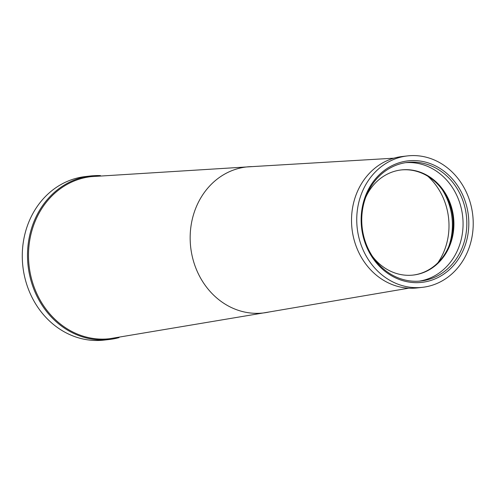 <?xml version="1.0" encoding="UTF-8"?>
<svg xmlns="http://www.w3.org/2000/svg" width="496" height="496" viewBox="0 0 496 496"><rect width="100%" height="100%" fill="white"/><g stroke="black" fill="none" stroke-linecap="round" stroke-linejoin="round"><path stroke-width="0.74" d="M394.041 164.703A61.138 53.742 -96.5 0 1 464.585 199.528A61.138 53.742 -96.5 0 1 435.922 278.529A61.138 53.742 -96.5 0 1 365.378 243.703A61.138 53.742 -96.5 0 1 394.041 164.703M434.725 277.239A59.669 52.446 83.5 0 0 465.006 207.805A59.669 52.446 83.5 0 0 407.489 162.415A59.669 52.446 83.5 0 0 393.849 166.154A59.669 52.446 83.5 0 0 363.568 235.588A59.669 52.446 83.5 0 0 421.079 280.978A59.669 52.446 83.5 0 0 434.725 277.239M405.616 162.669A59.669 52.446 -96.5 0 1 461.485 209.287A59.669 52.446 -96.5 0 1 430.962 277.673A59.669 52.446 -96.5 0 1 419.201 281.151M365.732 197.315A52.905 46.506 -96.5 0 1 389.205 173.247A52.905 46.506 -96.5 0 1 401.301 169.93A52.905 46.506 -96.5 0 1 452.296 210.18A52.905 46.506 -96.5 0 1 425.444 271.746A52.905 46.506 -96.5 0 1 413.348 275.057A52.905 46.506 -96.5 0 1 372.508 256.432M400.954 169.973A52.905 46.506 -96.5 0 1 443.275 191.171A52.905 46.506 -96.5 0 1 449.426 244.869A52.905 46.506 -96.5 0 1 424.75 271.827A52.905 46.506 -96.5 0 1 413.001 275.094M437.633 283.179A66.135 58.131 -96.5 0 1 422.511 287.32A66.135 58.131 -96.5 0 1 358.763 237.014A66.135 58.131 -96.5 0 1 392.33 160.053A66.135 58.131 -96.5 0 1 407.452 155.911A66.135 58.131 -96.5 0 1 471.2 206.224A66.135 58.131 -96.5 0 1 437.633 283.179M407.452 155.911L402.231 156.513A66.135 58.131 83.5 0 0 387.109 160.654A66.135 58.131 83.5 0 0 353.543 237.609A66.135 58.131 83.5 0 0 417.291 287.916L422.511 287.32M269.068 311.996L109.616 338.718A81.567 71.697 -96.5 0 1 30.994 276.669A81.567 71.697 -96.5 0 1 72.391 181.759A81.567 71.697 -96.5 0 1 91.041 176.65L252.402 166.6A73.482 64.592 -96.5 0 0 229.704 171.566A73.482 64.592 -96.5 0 0 193.248 260.319A73.482 64.592 -96.5 0 0 269.068 311.996L408.76 288.182M119.034 337.609A82.299 72.342 -96.5 0 1 109.349 339.487A82.299 72.342 -96.5 0 1 30.02 276.886A82.299 72.342 -96.5 0 1 71.79 181.114A82.299 72.342 -96.5 0 1 90.607 175.962A82.299 72.342 -96.5 0 1 100.465 175.596M109.349 339.487L104.129 340.089A82.299 72.342 -96.5 0 1 24.8 277.481A82.299 72.342 -96.5 0 1 66.569 181.71A82.299 72.342 -96.5 0 1 85.386 176.557L90.607 175.962M442.289 189.763A59.043 51.9 -96.5 0 1 448.787 246.462M427.912 176.303A61.802 54.324 -96.5 0 1 437.832 262.83M393.861 158.187L252.402 166.6"/></g></svg>
